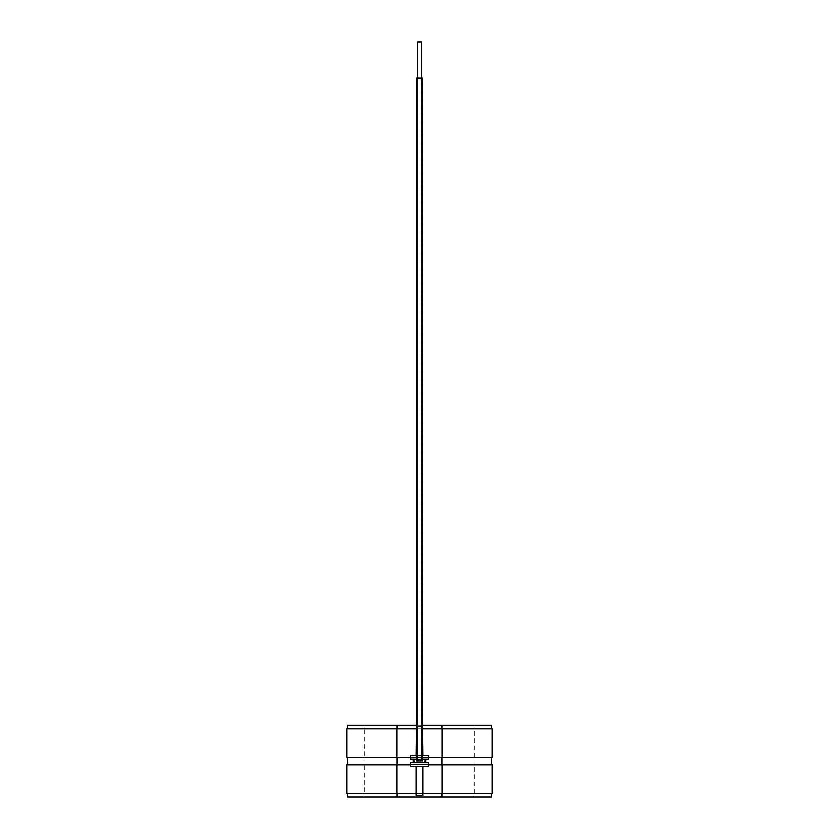 <?xml version="1.0" encoding="UTF-8"?>
<svg xmlns="http://www.w3.org/2000/svg" width="839" height="839" viewBox="0 0 839 839"><rect width="100%" height="100%" fill="white"/><g stroke="black" fill="none" stroke-linecap="round" stroke-linejoin="round"><path stroke-width="0.63" stroke-dasharray="4.2 3.15" d="M417.707 77.912L417.707 761.088L421.293 761.088L421.293 77.912L421.293 761.088L417.707 761.088L417.707 77.912L421.293 77.912L417.707 77.912L421.293 77.912L417.707 77.912L417.707 759.557L421.293 759.557L417.707 759.557L421.293 759.557L417.707 759.557L417.707 41.95L421.293 41.95M364.85 793.453L474.15 793.453L364.85 793.453L364.85 764.686L474.15 764.686L364.85 764.686M474.15 793.453L474.15 764.686M364.85 757.502L474.15 757.502L364.85 757.502L364.85 728.734L474.15 728.734L364.85 728.734M474.15 757.502L474.15 728.734M346.864 793.453L396.931 793.453L396.931 764.686L410.512 764.686L410.512 762.892L422.741 762.892L416.259 762.892L416.259 759.295L419.5 759.295L416.259 759.536C412.138 760.574 412.138 761.613 416.259 762.651L428.488 762.892L428.488 764.686L441.954 764.686L441.954 757.502L428.488 757.502L428.488 759.295L422.741 759.536C426.862 760.574 426.862 761.613 422.741 762.651L422.741 759.536L419.5 759.295L422.741 759.536L422.741 762.651M346.864 764.686L396.931 764.686M346.864 757.502L396.931 757.502L396.931 728.734L416.259 728.734L416.259 726.574L422.741 726.574L422.741 755.698L416.259 755.698L416.259 726.574L416.259 728.734L397.046 728.734L397.046 725.137L491.413 725.137M346.864 728.734L396.931 728.734M474.874 793.453L364.126 793.453L474.874 793.453L474.874 797.05L364.126 797.05L474.874 797.05M364.126 793.453L364.126 797.05M347.587 797.05L397.046 797.05L397.046 793.453L416.259 793.453L416.259 766.489L410.512 766.489L410.512 764.686L397.046 764.686L397.046 757.502L410.512 757.502L347.587 757.502L397.046 757.502M347.587 793.453L397.046 793.453L347.587 793.453M347.587 728.734L397.046 728.734L347.587 728.734M347.587 725.137L397.046 725.137M397.046 764.686L347.587 764.686L410.512 764.686L410.512 766.489L422.741 766.489L422.741 793.453L442.069 793.453L442.069 764.686L492.136 764.686M474.874 725.137L364.126 725.137L474.874 725.137L474.874 728.734L364.126 728.734L474.874 728.734M364.126 725.137L364.126 728.734M474.874 757.502L364.126 757.502L474.874 757.502L474.874 764.686L364.126 764.686L474.874 764.686M364.126 757.502L364.126 764.686M416.259 762.651L416.259 759.536L422.741 759.295L410.512 759.295L410.512 755.698L416.259 755.698L410.512 755.698L410.512 759.295L416.259 759.295L416.259 762.892L416.259 759.295M422.741 759.295L422.741 762.892L422.741 759.295L428.488 759.295L428.488 755.698L422.741 755.698L422.741 726.574L422.741 755.698L428.488 755.698L428.488 757.502L491.413 757.502L441.954 757.502M428.488 757.502L492.136 757.502M396.931 757.502L410.512 757.502M422.741 728.734L492.136 728.734M442.069 757.502L442.069 728.734M422.741 793.453L441.954 793.453L422.741 793.453L422.741 795.613L422.741 766.489L428.488 766.489L428.488 764.686L428.488 766.489L422.741 766.489L422.741 795.613L416.259 795.613L416.259 766.489L416.259 795.613L416.259 793.453L397.046 793.453M396.931 793.453L416.259 793.453M428.488 764.686L428.488 762.892L422.741 762.892M416.259 762.892L410.512 762.892L410.512 764.686M422.741 766.489L416.259 766.489M416.259 755.698L422.741 755.698M422.374 726.574L416.626 726.574M441.954 728.734L491.413 728.734L441.954 728.734L441.954 725.137M397.046 728.734L416.259 728.734M442.069 793.453L492.136 793.453M441.954 793.453L491.413 793.453L441.954 793.453L441.954 797.05L491.413 797.05M416.259 726.574L422.741 726.574L416.259 726.574M397.046 797.05L441.954 797.05M422.741 795.613L416.259 795.613L422.741 795.613M422.374 725.137L416.626 725.137M422.374 755.698L416.626 755.698M416.626 759.295L422.374 759.295M428.488 762.892L428.488 766.489L410.512 766.489L410.512 762.892L428.488 762.892M428.488 759.295L410.512 759.295L410.512 755.698L428.488 755.698L428.488 759.295M416.626 77.912L422.374 77.912L416.626 77.912L416.626 761.088L422.374 761.088L416.626 761.088L422.374 761.088L422.374 77.912L416.626 77.912M417.707 761.088L421.293 761.088L417.707 761.088"/><path stroke-width="1.26" d="M421.293 41.95L421.293 77.912L421.293 41.95L417.707 41.95L417.707 77.912M416.259 793.453L346.864 793.453L346.864 764.686L410.512 764.686M410.512 757.502L346.864 757.502L346.864 728.734L416.259 728.734M491.413 793.453L491.413 797.05L347.587 797.05L347.587 793.453M347.587 728.734L347.587 725.137L416.626 725.137M347.587 764.686L347.587 757.502M422.741 762.892L422.741 762.651C426.862 761.613 426.862 760.574 422.741 759.536L422.374 759.484M416.259 762.892L422.741 762.651M442.069 757.502L442.069 728.734L492.136 728.734L492.136 757.502L428.488 757.502M422.741 793.453L492.136 793.453L492.136 764.686L428.488 764.686M441.954 764.686L441.954 757.502M397.046 764.686L397.046 757.502M416.259 766.489L416.259 795.613L422.741 795.613L422.741 766.489M442.069 793.453L442.069 764.686M396.931 793.453L396.931 764.686M442.069 728.734L422.741 728.734M396.931 757.502L396.931 728.734M422.741 755.698L422.374 726.574M416.626 726.574L416.259 755.698M441.954 728.734L441.954 725.137L422.374 725.137M397.046 728.734L397.046 725.137M397.046 797.05L397.046 793.453M441.954 797.05L441.954 793.453M491.413 728.734L491.413 725.137L441.954 725.137M422.374 759.295L428.488 759.295L428.488 755.698L422.374 755.698M416.626 755.698L410.512 755.698L410.512 759.295L416.626 759.295M428.488 762.892L410.512 762.892L410.512 766.489L428.488 766.489L428.488 762.892M416.259 762.651C412.138 761.613 412.138 760.574 416.259 759.536M422.374 77.912L416.626 77.912L416.626 761.088L422.374 761.088L422.374 77.912M491.413 764.686L491.413 757.502"/></g></svg>
